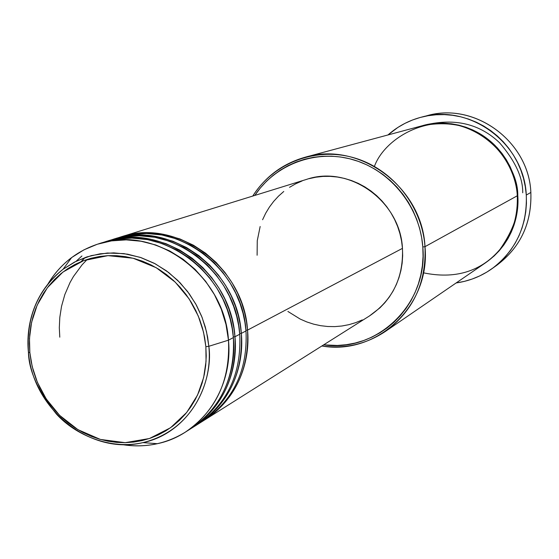 <?xml version="1.0" encoding="UTF-8"?>
<svg xmlns="http://www.w3.org/2000/svg" width="559" height="559" viewBox="0 0 559 559"><rect width="100%" height="100%" fill="white"/><g stroke="black" fill="none" stroke-linecap="round" stroke-linejoin="round"><path stroke-width="0.84" d="M187.782 430.528C228.421 405.757 236.003 362.295 233.355 337.601L228.477 340.172L208.835 346.294L205.866 346.699L206.054 361.233L203.644 377.556L197.551 395.052L186.713 412.444L170.551 427.74L149.463 438.508L125.16 442.672L100.375 439.43L77.897 429.64L59.617 415.351L46.222 398.923L37.362 382.265L32.212 366.606L29.844 352.554L29.48 338.405L31.57 322.424L37.174 305.13L47.403 287.696L62.964 272.037L83.668 260.606L107.957 255.645L133.133 258.237L156.268 267.733L175.212 282.113L189.138 298.911L198.291 316.066L203.539 332.214L205.866 346.699L208.835 346.294L207.606 337L205.293 326.959L201.638 316.254L196.37 305.088L189.235 293.761L180.04 282.721L168.699 272.533L155.325 263.855L140.239 257.357L124.014 253.625L107.398 253.024L91.222 255.631L76.248 261.2L63.083 269.242C30.717 294.46 26.119 330.795 28.432 352.296L29.844 352.554L29.375 343.499L29.739 334.492L30.927 325.611L32.939 316.946L35.748 308.575L39.34 300.581L43.672 293.028L48.717 286.005L54.426 279.57L60.749 273.791L67.632 268.725L74.997 264.428L82.788 260.934L90.935 258.286L99.348 256.518L107.957 255.645L116.67 255.68L125.405 256.63L134.076 258.482L142.601 261.228L150.895 264.847L158.861 269.291L166.435 274.532L173.535 280.52L180.082 287.186L186.021 294.467L191.276 302.293L195.811 310.587L199.57 319.266L202.519 328.238L204.622 337.412L205.866 346.699L206.236 356.006L205.733 365.244L204.356 374.306L202.134 383.118L199.081 391.586L195.238 399.622L190.64 407.162L185.336 414.114L179.376 420.431L172.836 426.049L165.764 430.905L158.246 434.972L150.343 438.2L142.147 440.576L133.727 442.064L125.16 442.672L116.545 442.379L107.95 441.205L99.453 439.164L91.145 436.272L83.102 432.561L75.388 428.068L68.072 422.842L61.238 416.923L54.936 410.376L49.22 403.256L44.154 395.632L39.773 387.576L36.118 379.163L33.233 370.47L31.129 361.568L29.844 352.554L28.432 352.296C26.021 317.533 37.572 289.848 63.083 269.242L74.494 262.087L86.931 256.888L100.131 253.793L113.777 252.878L127.571 254.177L141.175 257.678L154.284 263.303L166.575 270.94L177.755 280.415L187.558 291.498L195.734 303.935L202.106 317.435L206.502 331.662L208.835 346.294L228.477 340.172L225.99 324.444L221.266 309.141L214.418 294.635L205.614 281.268L195.07 269.361L183.031 259.194L169.796 250.998L155.688 244.975L141.036 241.236L126.187 239.874L111.5 240.887L97.301 244.248L83.913 249.852L71.643 257.566C62.14 264.735 54.265 273.498 48.025 283.86C60.058 264.225 76.876 250.9 98.482 243.871C155.004 224.047 224.767 274.832 228.477 340.172L233.355 337.601C229.686 272.757 160.44 222.384 104.288 242.075L98.482 243.871M245.932 330.257L247.539 330.117C250.02 353.959 242.962 395.367 204.531 420.019L205.349 419.509C235.276 399.021 249.342 369.226 247.539 330.117L402.466 248.357C400.293 200.933 349.068 164.605 306.5 179.404L121.191 236.834C176.246 217.542 244.01 266.727 247.539 330.117L245.932 330.257M239.678 333.541L241.313 333.402C243.829 357.487 236.723 399.308 197.942 424.169L198.78 423.652C228.973 402.983 243.151 372.902 241.313 333.402L245.995 330.928C242.452 267.384 174.527 218.066 119.353 237.4L113.777 239.133C169.314 219.666 237.729 269.375 241.313 333.402L239.678 333.541M233.292 336.895L234.962 336.749C237.512 361.086 230.35 403.332 191.227 428.411L192.079 427.88C222.538 407.029 236.834 376.654 234.962 336.749L239.741 334.233C236.136 270.046 167.553 220.204 111.898 239.713L106.203 241.481C162.229 221.832 231.314 272.072 234.962 336.749L233.292 336.895M423.449 272.82C454.579 279.297 479.797 271.905 499.11 250.642C513.728 230.056 519.786 211.77 517.292 195.783L424.994 246.673L422.814 246.98C428.355 303.81 377.08 352.995 323.668 344.854L337.384 345.462L346.294 344.714L355.077 343.072L363.636 340.543L371.903 337.147L379.785 332.912L387.212 327.881L394.109 322.089L400.398 315.597L406.023 308.47L410.928 300.763L415.051 292.56L418.363 283.937L420.808 274.972L422.38 265.77L423.051 256.406L422.814 246.98L421.661 237.589L419.62 228.331L416.693 219.282L412.926 210.554L408.343 202.225L402.99 194.378L396.932 187.09L390.231 180.438L382.943 174.492L375.145 169.3L366.928 164.919L358.368 161.383L349.543 158.735L340.55 156.995L331.48 156.171L322.424 156.275L313.459 157.296L304.683 159.217L296.172 162.033L288.018 165.688L280.29 170.167L273.058 175.407L266.391 181.361L260.354 187.964L254.827 195.419C275.692 163.885 316.597 148.792 353.826 159.902C391.062 170.921 419.949 207.235 422.814 246.98L424.994 246.673C422.066 205.803 392.069 168.545 353.665 157.701C315.269 146.751 273.442 163.102 252.773 196.055C265.392 176.525 282.854 163.577 305.158 157.219C359.178 140.742 422.283 187.125 424.994 246.673L517.292 195.783C515.426 148.89 465.465 112.632 422.045 125.796L305.158 157.219M425.099 116.286C472.879 100.725 528.87 140.491 530.861 192.457C528.849 141.72 475.325 102.164 428.054 115.489L422.094 116.971C469.972 103.464 524.237 143.586 526.285 195.042L530.861 192.457L526.285 195.042C527.333 225.955 515.901 250.509 491.997 268.704C481.159 276.349 469.204 281.1 456.137 282.959L464.431 281.366L472.194 279.032L479.699 275.929L486.854 272.079L493.604 267.523L499.879 262.29L505.609 256.448L510.737 250.034L515.209 243.116L518.99 235.758L522.029 228.037L524.3 220.022L525.774 211.798L526.438 203.441L526.285 195.042L525.306 186.671L523.524 178.426L520.946 170.383L517.592 162.627L513.511 155.227L508.739 148.268L503.317 141.811L497.3 135.921L490.76 130.659L483.759 126.075L476.359 122.218L468.645 119.123L460.693 116.81L452.573 115.301L444.377 114.623L436.181 114.763L428.061 115.72L420.102 117.488L412.374 120.045L404.961 123.364L397.924 127.403L387.953 134.964C397.861 126.229 409.237 120.234 422.094 116.971M485.519 262.821L494.1 256.001L499.243 250.732L503.855 244.961L507.872 238.735L511.261 232.118L513.987 225.172L516.02 217.961L517.341 210.568L517.934 203.057L517.788 195.503C517.983 180.466 510.458 163.843 495.197 145.633C476.142 126.704 451.868 120.066 422.366 125.712L429.494 124.14L436.796 123.287L444.167 123.169L451.539 123.791L458.841 125.153L465.989 127.235L472.928 130.03L479.573 133.51L485.869 137.633L491.745 142.363L497.147 147.66L502.017 153.459L506.307 159.72L509.976 166.372L512.98 173.346L515.3 180.571L516.914 187.985L517.788 195.503L517.271 195.538L517.788 195.503C519.248 213.084 513.819 242.906 485.526 262.814M85.178 257.482L81.125 261.598M308.917 178.705L315.884 177.203L322.997 176.413L330.18 176.358L337.363 177.028L344.484 178.426L351.471 180.543L358.249 183.359L364.748 186.839L370.91 190.961L376.675 195.678L381.979 200.954L386.765 206.718L390.993 212.937L394.619 219.526L397.61 226.437L399.923 233.592L401.551 240.922L402.466 248.357L247.539 330.117L246.484 321.677L244.59 312.621L241.677 303.013L237.547 292.972L232.006 282.672L224.9 272.373L216.102 262.402L205.579 253.192L193.414 245.198L179.83 238.896L165.198 234.71L150.015 232.963L134.845 233.781L121.191 236.834M192.079 427.88L197.117 424.7C227.373 403.989 241.579 373.831 239.741 334.233L234.962 336.749L233.886 328.14L231.95 318.896L228.966 309.092L224.746 298.841L219.093 288.325L211.847 277.809L202.868 267.635L192.142 258.223L179.739 250.055L165.897 243.619L150.986 239.343L135.523 237.547L120.08 238.379L106.203 241.481M185.239 432.198C165.855 444.049 144.795 448.171 122.051 444.559C133.985 446.55 145.766 446.264 157.386 443.692C201.219 434.706 233.32 389.029 228.477 340.172C230.385 380.483 215.97 411.158 185.239 432.198L190.381 428.949C220.91 408.056 235.234 377.604 233.355 337.601L232.258 328.881L230.28 319.517L227.233 309.581L222.922 299.191L217.13 288.542L209.702 277.9L200.513 267.635L189.522 258.188L176.847 250.048L162.718 243.71L147.548 239.622L131.868 238.092L116.286 239.252L101.403 243.018M208.835 346.294C213.391 391.712 183.68 434.231 142.957 442.616C198.655 428.739 213.063 372.86 208.835 346.294M492.053 268.662L496.993 265.134C520.597 247.176 531.882 222.95 530.861 192.457C531.819 224.236 519.688 249.041 494.47 266.867M385.41 331.424C366.082 344.246 344.889 349.102 321.851 346C376.85 355.803 430.758 305.424 424.994 246.673C426.377 282.777 413.178 311.028 385.41 331.424L485.254 263.003C507.544 246.638 518.228 224.229 517.292 195.783C516.481 176.518 504.022 142.845 466.611 127.836C428.096 112.834 384.578 138.45 374.418 166.393M257.105 255.246L257.266 240.677L260.159 226.507M262.597 219.729L265.679 213.252L269.375 207.13L273.651 201.422L278.459 196.188L283.769 191.471M289.527 187.328L295.676 183.799L302.16 180.913M205.349 419.509L369.422 315.982C392.523 300.19 403.535 277.648 402.466 248.357L402.662 255.819L402.145 263.233L400.915 270.521L398.986 277.62L396.387 284.461L393.138 290.973L389.267 297.088L384.823 302.754L379.847 307.918L369.387 316.003M362.274 319.923L355.72 322.641L348.928 324.667L341.961 325.995L334.883 326.61L327.763 326.505L320.67 325.687L313.669 324.164L306.828 321.949L300.211 319.077L287.892 311.447M198.78 423.652L203.721 420.536C233.711 400.006 247.805 370.135 245.995 330.928L241.313 333.402L240.251 324.87L238.337 315.723L235.388 306.025L231.209 295.879L225.619 285.467L218.436 275.063L209.555 264.994L198.934 255.68L186.65 247.602L172.934 241.236L158.169 237.002L142.838 235.227L127.536 236.059L112.834 239.427M522.721 192.785C522.958 177.643 515.244 160.964 499.557 142.755C479.818 123.958 455.243 117.991 425.839 124.853M239.741 334.233L238.658 325.597L236.702 316.331L233.69 306.5L229.421 296.221L223.698 285.684L216.34 275.154L207.242 265.001L196.37 255.645L183.813 247.595L169.824 241.327L154.794 237.282L139.261 235.765L123.818 236.911L109.068 240.643M81.921 255.98L76.094 261.277M245.995 330.928L244.926 322.382L242.997 313.215L240.014 303.481L235.793 293.307L230.126 282.882L222.845 272.464L213.838 262.409L203.071 253.157L190.64 245.184L176.784 238.986L161.9 234.983L146.507 233.487L131.204 234.619L116.579 238.316M149.267 235.66L140.721 235.793M87.288 259.355L82.068 264.833L73.46 276.502L70.043 282.512L64.837 294.565L61.539 306.297L59.806 317.4L59.317 327.721L59.785 337.175M28.439 352.436C28.851 370.743 38.166 391.265 56.382 414.009C75.668 435.398 110.829 450.051 142.957 442.616L157.386 443.692M71.643 257.566L63.083 269.242C37.544 290.044 26.021 317.785 28.516 352.47C32.729 409.223 90.383 455.585 142.957 442.616"/></g></svg>
